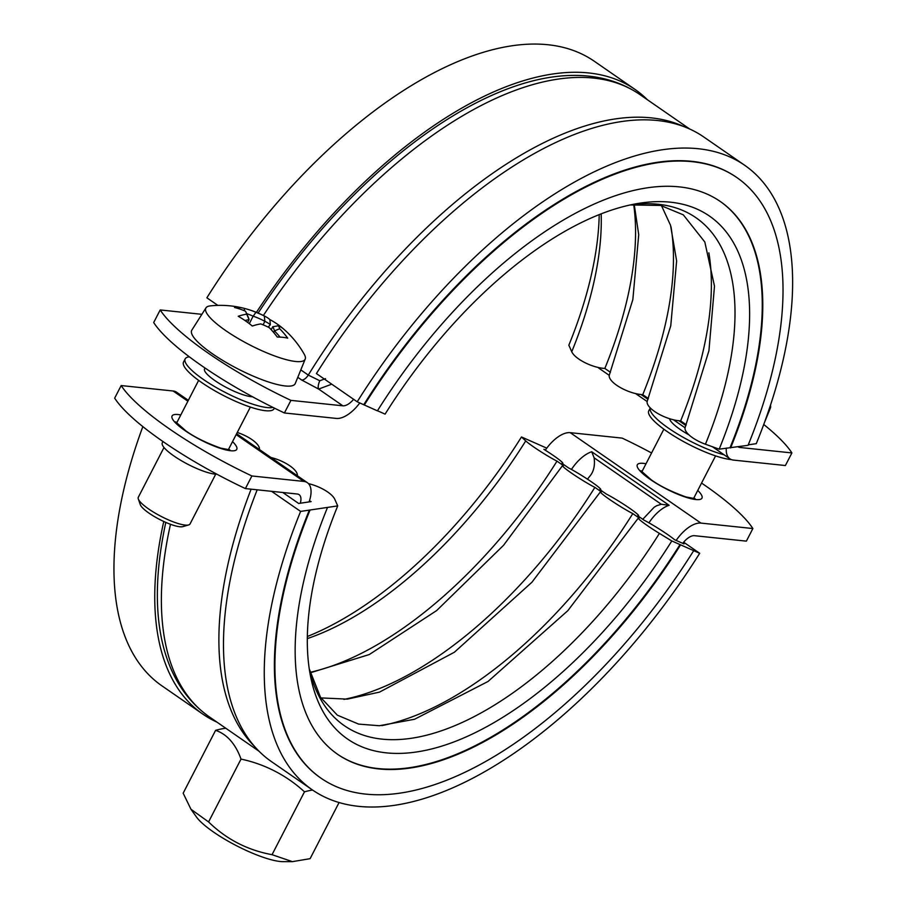 <?xml version="1.0" encoding="UTF-8"?>
<svg xmlns="http://www.w3.org/2000/svg" width="907" height="907" viewBox="0 0 907 907"><rect width="100%" height="100%" fill="white"/><g stroke="black" fill="none" stroke-linecap="round" stroke-linejoin="round"><path stroke-width="1.36" d="M744.522 165.165A379.818 184.722 124.7 0 0 357.199 401.79L316.418 373.571A379.818 184.722 124.7 0 1 703.741 136.957L744.522 165.165A379.818 184.722 124.7 0 1 756.279 443.659L748.264 444.849M736.507 177.319A365.272 177.647 124.7 0 0 736.246 177.137L736.767 177.5A365.272 177.647 124.7 0 1 748.071 445.314L719.183 449.169L705.431 444.226A22.562 8.174 -157.8 0 1 685.227 427.22L708.934 350.703L714.489 286.124L704.818 241.999L683.322 214.846L660.636 205.447L630.229 204.948M686.236 424.737L680.658 420.882A22.562 8.174 -157.8 0 1 657.292 413.207A22.562 8.174 -157.8 0 1 647.315 400.996L670.761 325.772L676.633 260.921L670.522 225.265L661.464 205.617M648.324 398.513L642.757 394.658A22.562 8.174 -157.8 0 1 619.379 386.983A22.562 8.174 -157.8 0 1 609.413 374.772L632.848 299.548L638.721 234.698L634.22 204.483M610.422 372.289L604.844 368.435A22.562 8.174 -157.8 0 1 571.75 351.757L568.848 345.193A317.972 154.644 124.7 0 0 599.21 214.596M680.658 420.882A321.248 156.231 124.7 0 0 708.866 252.872M642.757 394.658A321.248 156.231 124.7 0 0 670.965 226.648M604.844 368.435A321.248 156.231 124.7 0 0 633.698 204.529M647.439 99.781A379.818 184.722 124.7 0 0 634.979 89.396L594.198 61.177A379.818 184.722 124.7 0 0 206.875 297.802L217.85 305.387M634.979 89.396A379.818 184.722 124.7 0 0 256.42 312.359M263.381 315.489A378.366 184.019 -55.3 0 1 639.775 94.475C618.767 80.247 594.028 73.977 565.571 75.666A376.088 182.908 124.7 0 0 258.132 313.062M357.199 401.79L377.403 410.848A336.168 163.487 124.7 0 1 720.215 201.433A336.168 163.487 124.7 0 1 730.611 447.911M736.246 177.137A365.272 177.647 124.7 0 0 363.764 404.692M736.767 177.5A365.272 177.647 124.7 0 0 364.285 405.055M730.09 447.548A336.168 163.487 124.7 0 0 719.954 201.252M377.471 410.746L385.09 414.125A317.972 154.644 124.7 0 1 636.079 203.792A317.972 154.644 124.7 0 1 719.183 449.169M598.087 367.448A29.103 14.161 124.7 0 0 599.187 368.401L609.243 375.351M353.617 399.307A14.557 7.075 -55.3 0 1 342.857 405.814L290.92 400.372L284.413 412.968L336.35 418.422A29.103 14.161 124.7 0 0 359.807 402.935M325.488 378.616L319.808 380.759A7.279 2.732 -68.1 0 0 318.663 389.08L331.735 384.171M546.762 448.149L521.48 436.97L525.731 440.915A22.562 1.825 32.1 0 0 556.989 461.153L563.44 465.62A22.562 1.825 32.1 0 0 562.521 465.608A22.562 1.825 32.1 0 0 573.689 474.61A22.562 1.825 32.1 0 0 594.89 487.376L601.352 491.843A22.562 1.825 32.1 0 0 600.423 491.832A22.562 1.825 32.1 0 0 611.601 500.834A22.562 1.825 32.1 0 0 632.803 513.6L639.254 518.067A22.562 1.825 32.1 0 0 638.335 518.056A22.562 1.825 32.1 0 0 659.412 533.395L671.804 540.957L699.694 553.293L683.674 542.205M699.694 553.293A379.818 184.722 -55.3 0 1 312.371 789.906A379.818 184.722 -55.3 0 1 300.614 511.412L271.567 491.322M312.371 789.906L271.578 761.699A379.818 184.722 -55.3 0 1 257.18 489.814M682.914 543.157L683.98 543.894L682.767 543.35A14.557 7.075 -55.3 0 1 694.433 535.686L746.37 541.139L752.878 528.543L700.93 523.09A29.103 14.161 124.7 0 0 676.157 540.425L674.604 539.744A22.562 1.825 32.1 0 0 644.174 520.244L637.723 515.777A22.562 1.825 32.1 0 0 638.653 515.788A22.562 1.825 32.1 0 0 627.474 506.786A22.562 1.825 32.1 0 0 606.273 494.02L599.822 489.553A22.562 1.825 32.1 0 0 600.74 489.576A22.562 1.825 32.1 0 0 589.561 480.563A22.562 1.825 32.1 0 0 568.36 467.797L561.909 463.33A22.562 1.825 32.1 0 0 562.828 463.352A22.562 1.825 32.1 0 0 543.883 449.316L545.436 450.008A29.103 14.161 124.7 0 0 545.3 450.201M282.825 492.501L298.664 503.464L311.146 501.605A22.562 8.174 -157.8 0 1 309.434 500.879M676.157 540.425L682.767 543.35M165.811 522.398A376.088 182.908 124.7 0 0 165.505 654.026C173.963 681.248 188.554 702.177 209.279 716.825A378.366 184.019 -55.3 0 1 170.493 524.291M216.943 722.119A379.818 184.722 -55.3 0 1 202.828 714.126A379.818 184.722 -55.3 0 1 163.759 521.48M237.26 432.469A22.562 8.174 -157.8 0 1 259.413 449.509M594.89 487.376A321.248 156.231 -55.3 0 1 343.946 699.388M270.978 457.513A22.562 8.174 -157.8 0 1 297.326 475.733M632.803 513.6A321.248 156.231 -55.3 0 1 381.858 725.611M308.482 483.635A22.562 8.174 -157.8 0 1 334.819 499.338L337.71 505.902L300.614 511.412M671.804 540.957A317.972 154.644 -55.3 0 1 452.378 742.516A317.972 154.644 -55.3 0 1 310.251 674.808A317.972 154.644 -55.3 0 1 337.71 505.902M680.012 544.585A336.168 163.487 -55.3 0 1 337.461 754.182M680.533 544.937A336.168 163.487 -55.3 0 1 337.721 754.363A336.168 163.487 -55.3 0 1 327.325 507.886M693.651 550.742A365.272 177.647 -55.3 0 1 321.169 778.297A365.272 177.647 -55.3 0 1 309.865 510.482M320.908 778.115A365.272 177.647 -55.3 0 1 320.647 777.934A365.272 177.647 -55.3 0 1 309.344 510.119M202.828 714.126L162.036 685.919A379.818 184.722 -55.3 0 1 142.841 426.607M521.48 436.97A317.972 154.644 -55.3 0 1 307.36 636.487M556.989 461.153A321.248 156.231 -55.3 0 1 310.115 672.314M188.339 400.338L176.661 392.266A29.103 14.161 124.7 0 0 173.112 390.996L121.175 385.554A145.528 32.697 27.3 0 0 251.897 475.971L245.389 488.578L297.326 494.02A14.557 7.075 -55.3 0 1 299.106 494.655A14.557 7.075 -55.3 0 1 300.296 503.226M312.541 790.031A131.73 64.068 124.7 0 0 304.48 791.834A131.73 128.363 -153 0 0 241.013 759.091A131.73 64.295 -70.1 0 0 215.594 730.35A131.73 64.068 -55.3 0 1 225.775 728.242M190.992 809.293L208.576 821.935C226.41 839.292 247.566 850.21 272.043 854.677L292.405 861.65L282.995 861.65A53.116 11.938 -152.7 0 1 213.61 832.104A53.116 11.938 -152.7 0 1 196.445 816.98L190.992 809.293L183.157 793.194L215.594 730.35M208.576 821.935L241.013 759.091M292.405 861.65L310.103 858.668L339.048 802.57M272.043 854.677L304.48 791.834M246.715 314.162A95.915 46.642 124.7 0 0 238.212 316.271A94.351 58.422 60.7 0 1 252.305 326.021A95.915 46.642 -55.3 0 1 254.436 325.352A95.915 46.642 -55.3 0 1 260.808 323.912A94.6 89.011 -22.8 0 1 269.232 327.631A95.915 80.995 96 0 1 277.247 337.041A94.351 29.149 -24.8 0 1 287.689 338.13A95.915 80.995 -84 0 0 279.685 328.731A94.6 23.956 -66.2 0 0 278.438 325.76A95.915 46.642 -55.3 0 1 283.993 329.343A94.351 79.601 -26.3 0 0 283.789 329.173A96.414 96.414 0 0 1 304.287 354.331A55.86 12.551 -152.7 0 1 305.205 359.104A55.86 12.551 -152.7 0 1 275.785 356.36A55.86 12.551 -152.7 0 1 225.707 330.602A55.86 12.551 -152.7 0 1 205.968 307.881A55.86 12.551 -152.7 0 1 210.39 305.874A96.414 96.414 0 0 1 243.541 308.187A94.351 50.339 89.9 0 0 234.516 307.484A95.915 80.995 96 0 1 245.457 311.192A94.6 23.956 113.8 0 1 245.99 312.223A94.6 23.956 113.8 0 1 246.715 314.162L249.085 319.638A90.983 23.038 -66.2 0 0 248.178 317.053L245.99 312.223M305.205 359.104L295.274 383.491A58.207 13.083 -152.7 0 1 264.617 380.634A58.207 13.083 -152.7 0 1 212.419 353.775A58.207 13.083 -152.7 0 1 191.842 330.103L205.968 307.881M215.73 474.18L190.039 523.963A29.103 6.542 -152.7 0 1 188.645 524.938A29.103 6.542 -152.7 0 1 148.669 508.986A29.103 6.542 -152.7 0 1 138.317 498.963A29.103 6.542 -152.7 0 1 138.306 497.263L163.997 447.491M252.543 396.79A29.103 6.542 -152.7 0 1 214.925 380.611A29.103 6.542 -152.7 0 1 204.563 368.888L205.016 368.015M279.685 328.731L274.436 330.908A91.89 77.594 96 0 1 280.082 337.121M278.438 325.76L272.724 326.758A90.983 23.038 113.8 0 1 274.447 330.851M271.193 329.695L272.724 326.758M273.631 332.461L274.436 330.908M264.855 321.35A91.89 44.692 -55.3 0 1 270.331 324.729L269.901 319.593A95.915 46.642 124.7 0 0 265.592 316.634A95.915 46.642 124.7 0 0 264.345 316.01L264.855 321.35L263.064 324.808M264.345 316.01A94.6 89.011 157.2 0 0 255.91 312.291L253.223 316.169A90.983 85.609 -22.8 0 1 264.821 321.293M243.768 310.477L244.969 308.573A94.351 50.339 89.9 0 0 243.541 308.187M246.636 313.652A91.89 77.594 96 0 1 253.144 316.18L253.223 316.169M255.91 312.291A95.915 80.995 -84 0 0 248.427 309.536A95.915 80.995 -84 0 0 244.969 308.573M268.177 327.11L270.331 324.729M253.144 316.18L249.3 323.64M244.935 320.488A91.89 44.692 -55.3 0 1 249.062 319.695L249.085 319.638M249.062 319.695L247.668 322.416M283.789 329.173A94.351 79.601 -26.3 0 0 269.901 319.593M138.317 498.963L140.324 504.711A24.557 5.521 27.3 0 0 149.054 513.169A24.557 5.521 27.3 0 0 182.795 526.638L188.645 524.938M272.939 407.402A50.939 11.44 -152.7 0 1 208.406 382.777A50.939 11.44 -152.7 0 1 185.175 358.877A50.939 11.44 -152.7 0 1 189.37 356.836M274.39 408.116L274.061 408.751A50.939 11.44 -152.7 0 1 206.773 385.928A50.939 11.44 -152.7 0 1 183.543 362.029L185.175 358.877M284.413 412.968A145.528 32.697 -152.7 0 1 153.691 322.541L160.199 309.945L201.876 314.321M160.199 309.945A145.528 32.697 27.3 0 0 290.92 400.372M770.44 405.282A55.86 12.551 -152.7 0 1 770.428 407.923A55.86 12.551 -152.7 0 1 769.045 409.454M688.957 434.872A29.103 6.542 -152.7 0 1 680.137 429.419A29.103 6.542 -152.7 0 1 669.627 418.717M724.081 454.792A50.939 11.44 -152.7 0 1 668.516 428.195A50.939 11.44 -152.7 0 1 650.285 407.912L648.766 410.837A50.939 11.44 -152.7 0 0 666.883 431.347A50.939 11.44 -152.7 0 0 731.348 459.588M726.292 448.115A29.103 14.161 124.7 0 0 729.908 458.817A29.103 14.161 124.7 0 0 733.457 460.087L785.394 465.529L791.902 452.933L739.953 447.48A14.557 7.075 -55.3 0 1 738.185 446.856A14.557 7.075 -55.3 0 1 738.105 446.8M791.902 452.933A145.528 32.697 27.3 0 0 763.728 424.476M319.808 380.759L308.278 375.079A7.279 3.537 -55.3 0 1 301.691 380.022L318.663 389.08L342.857 405.814M309.083 501.911A29.103 14.161 124.7 0 0 307.382 482.694A29.103 14.161 124.7 0 0 303.834 481.424L251.897 475.971M587.532 479.213A15.283 7.426 -55.3 0 1 589.72 476.345C593.688 471.731 595.162 465.552 594.119 457.808L591.727 451.754L669.117 505.29L661.271 504.258L656.543 505.789M651.577 452.978A145.528 32.697 27.3 0 0 622.157 438.115L570.22 432.662A29.103 14.161 124.7 0 0 545.436 450.008M245.389 488.578A145.528 32.697 -152.7 0 1 114.667 398.15L121.175 385.554M752.878 528.543A145.528 32.697 27.3 0 0 701.553 483.068M216.909 474.214A32.743 7.358 -152.7 0 1 182.33 461.266A32.743 7.358 -152.7 0 1 162.308 442.82L162.977 441.55M571.75 351.757A308.924 150.245 124.7 0 0 601.171 213.825M705.431 444.226A308.924 150.245 124.7 0 0 630.297 204.925M659.412 533.395A308.924 150.245 -55.3 0 1 309.287 668.992M525.731 440.915A308.924 150.245 -55.3 0 1 307.326 638.607M251.114 489.179A378.366 184.019 124.7 0 0 254.686 746.563M297.791 377.323L301.691 380.022M738.82 446.697L739.953 447.48M635.648 393.593L647.156 401.552L635.592 393.57M673.561 419.816L685.068 427.775M685.907 425.542L678.98 420.757M647.995 399.318L641.079 394.534M683.617 126.481A378.366 184.019 124.7 0 0 308.278 375.079L300.807 369.909M303.834 481.424L236.149 434.612M187.885 401.211L173.112 390.996M594.119 457.808L661.271 504.258M591.727 451.754A29.103 14.161 124.7 0 0 571.444 469.441M669.117 505.29A29.103 14.161 124.7 0 0 648.924 522.817M700.93 523.09L570.22 432.662M180.799 414.93A36.382 8.174 27.3 0 0 185.028 430.61A36.382 8.174 27.3 0 0 226.126 449.951A36.382 8.174 27.3 0 0 232.532 441.63M646.022 463.749A36.382 8.174 27.3 0 0 650.251 479.418A36.382 8.174 27.3 0 0 691.349 498.759A36.382 8.174 27.3 0 0 697.744 490.438M310.251 672.824L369.296 654.537L436.652 610.57L503.555 545.3L562.521 465.608M320.919 697.914L347.336 699.127L379.5 692.12L454.384 652.235L531.933 582.237L600.423 491.832M309.276 668.924L320.5 697.256L337.347 715.169L358.628 724.103L379.341 725.736L414.544 719.262L488.023 681.474L567.805 610.694L638.335 518.056M209.279 716.825L259.13 751.302M198.633 380.384L176.582 423.115M250.366 407.084L228.303 449.815M252.271 325.987L254.436 325.352M265.592 316.634A96.414 96.414 0 0 0 248.427 309.536M770.428 407.923L764.159 423.297M663.856 429.192L641.793 471.923M715.578 455.892L693.526 498.623M673.493 419.794L685.057 427.798M712.471 446.754L729.908 458.817M639.775 94.475L689.626 128.964M236.602 433.727L307.382 482.694M175.89 423.252L175.663 421.868L185.924 430.927C194.586 437.185 206.195 442.922 220.764 448.137L229.845 449.838L228.598 450.45M641.113 472.059L640.886 470.676L651.135 479.735C659.797 485.993 671.418 491.741 685.987 496.957L695.068 498.646L693.81 499.258M642.734 519.337L654.083 507.308L656.713 505.698"/></g></svg>

